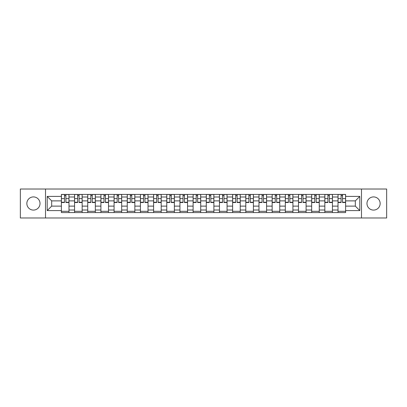 <?xml version="1.0" encoding="UTF-8"?>
<svg xmlns="http://www.w3.org/2000/svg" width="407" height="407" viewBox="0 0 407 407"><rect width="100%" height="100%" fill="white"/><g stroke="black" fill="none" stroke-linecap="round" stroke-linejoin="round"><path stroke-width="0.61" d="M373.56 196.912A6.588 6.588 0 0 0 366.977 203.5A6.588 6.588 0 0 0 373.56 210.088A6.588 6.588 0 0 0 380.148 203.5A6.588 6.588 0 0 0 373.56 196.912M33.44 196.912A6.588 6.588 0 0 0 26.852 203.5A6.588 6.588 0 0 0 33.44 210.088A6.588 6.588 0 0 0 40.023 203.5A6.588 6.588 0 0 0 33.44 196.912M361.487 217.979L386.65 217.979L386.65 189.021L20.35 189.021L20.35 217.979L361.487 217.979L361.487 189.021M74.562 212.576L74.562 196.998L68.987 196.998L68.987 212.576M68.987 196.998L68.987 194.424M74.562 196.998L74.562 194.424M82.158 194.424L82.158 212.576M87.734 212.576L87.734 194.424M95.335 194.424L95.335 212.576M100.905 212.576L100.905 194.424M108.506 194.424L108.506 212.576M114.077 212.576L114.077 194.424M121.678 194.424L121.678 212.576M127.249 212.576L127.249 194.424M134.849 194.424L134.849 212.576M140.425 212.576L140.425 194.424M148.021 194.424L148.021 212.576M153.597 212.576L153.597 194.424M161.197 194.424L161.197 212.576M166.768 212.576L166.768 194.424M174.369 194.424L174.369 212.576M179.94 212.576L179.94 194.424M187.541 194.424L187.541 212.576M193.116 212.576L193.116 194.424M200.712 194.424L200.712 212.576M206.288 212.576L206.288 194.424M213.884 194.424L213.884 212.576M219.459 212.576L219.459 194.424M227.06 194.424L227.06 212.576M232.631 212.576L232.631 194.424M240.232 194.424L240.232 212.576M245.803 212.576L245.803 194.424M253.403 194.424L253.403 212.576M258.979 212.576L258.979 194.424M266.575 194.424L266.575 212.576M272.151 212.576L272.151 194.424M279.751 194.424L279.751 212.576M285.322 212.576L285.322 194.424M292.923 194.424L292.923 212.576M298.494 212.576L298.494 194.424M306.095 194.424L306.095 212.576M311.665 212.576L311.665 194.424M319.266 194.424L319.266 212.576M324.842 212.576L324.842 194.424M332.438 194.424L332.438 212.576M338.014 212.576L338.014 194.424M338.014 206.12L332.438 206.12M324.842 206.12L319.266 206.12M311.665 206.12L306.095 206.12M298.494 206.12L292.923 206.12M285.322 206.12L279.751 206.12M272.151 206.12L266.575 206.12M258.979 206.12L253.403 206.12M245.803 206.12L240.232 206.12M232.631 206.12L227.06 206.12M219.459 206.12L213.884 206.12M206.288 206.12L200.712 206.12M193.116 206.12L187.541 206.12M179.94 206.12L174.369 206.12M166.768 206.12L161.197 206.12M153.597 206.12L148.021 206.12M140.425 206.12L134.849 206.12M127.249 206.12L121.678 206.12M114.077 206.12L108.506 206.12M100.905 206.12L95.335 206.12M87.734 206.12L82.158 206.12M74.562 206.12L68.987 206.12M338.014 200.88L332.438 200.88M324.842 200.88L319.266 200.88M311.665 200.88L306.095 200.88M298.494 200.88L292.923 200.88M285.322 200.88L279.751 200.88M272.151 200.88L266.575 200.88M258.979 200.88L253.403 200.88M245.803 200.88L240.232 200.88M232.631 200.88L227.06 200.88M219.459 200.88L213.884 200.88M206.288 200.88L200.712 200.88M193.116 200.88L187.541 200.88M179.94 200.88L174.369 200.88M166.768 200.88L161.197 200.88M153.597 200.88L148.021 200.88M140.425 200.88L134.849 200.88M127.249 200.88L121.678 200.88M114.077 200.88L108.506 200.88M100.905 200.88L95.335 200.88M87.734 200.88L82.158 200.88M74.562 200.88L68.987 200.88M51.679 206.12L61.386 206.12L61.386 200.88L51.679 200.88L51.679 206.12L47.202 210.592L47.202 196.408L61.386 196.408L61.386 200.88M345.614 200.88L345.614 206.12L355.321 206.12L355.321 200.88L345.614 200.88L345.614 194.424L61.386 194.424L61.386 196.408M345.614 196.408L359.798 196.408L359.798 210.592L345.614 210.592L345.614 206.12M61.386 206.12L61.386 212.576L345.614 212.576L345.614 210.592M61.386 210.592L47.202 210.592M45.513 217.979L45.513 189.021M68.987 211.309L61.386 211.309M64.469 195.691L65.903 195.691M82.158 211.309L74.562 211.309M77.64 195.691L79.08 195.691M95.335 211.309L87.734 211.309M90.817 195.691L92.252 195.691M108.506 211.309L100.905 211.309M103.989 195.691L105.423 195.691M121.678 211.309L114.077 211.309M117.16 195.691L118.595 195.691M134.849 211.309L127.249 211.309M130.332 195.691L131.766 195.691M148.021 211.309L140.425 211.309M143.503 195.691L144.943 195.691M161.197 211.309L153.597 211.309M156.68 195.691L158.114 195.691M174.369 211.309L166.768 211.309M169.851 195.691L171.286 195.691M187.541 211.309L179.94 211.309M183.023 195.691L184.457 195.691M200.712 211.309L193.116 211.309M196.194 195.691L197.629 195.691M213.884 211.309L206.288 211.309M209.371 195.691L210.806 195.691M227.06 211.309L219.459 211.309M222.543 195.691L223.977 195.691M240.232 211.309L232.631 211.309M235.714 195.691L237.149 195.691M253.403 211.309L245.803 211.309M248.886 195.691L250.32 195.691M266.575 211.309L258.979 211.309M262.057 195.691L263.497 195.691M279.751 211.309L272.151 211.309M275.234 195.691L276.668 195.691M292.923 211.309L285.322 211.309M288.405 195.691L289.84 195.691M306.095 211.309L298.494 211.309M301.577 195.691L303.012 195.691M319.266 211.309L311.665 211.309M314.748 195.691L316.183 195.691M332.438 211.309L324.842 211.309M327.92 195.691L329.36 195.691M345.614 211.309L338.014 211.309M341.097 195.691L342.531 195.691M47.202 196.408L51.679 200.88M355.321 206.12L359.798 210.592M355.321 200.88L359.798 196.408M65.903 202.238L68.946 202.238L68.946 202.528L65.903 202.528L65.903 194.505L68.946 194.505L67.257 194.505M68.946 202.238L68.946 194.505M64.469 195.604L65.903 195.604M67.13 194.505L61.432 194.505L61.432 202.528L64.469 202.528L64.469 194.505L63.248 194.505M79.08 202.238L82.117 202.238L82.117 202.528L79.08 202.528L79.08 194.505L82.117 194.505L80.428 194.505M82.117 202.238L82.117 194.505M77.64 195.604L79.08 195.604M80.301 194.505L74.603 194.505L74.603 202.528L77.64 202.528L77.64 194.505L76.419 194.505M92.252 202.238L95.289 202.238L95.289 202.528L92.252 202.528L92.252 194.505L95.289 194.505L93.6 194.505M95.289 202.238L95.289 194.505M90.817 195.604L92.252 195.604M93.473 194.505L87.775 194.505L87.775 202.528L90.817 202.528L90.817 194.505L89.591 194.505M105.423 202.238L108.466 202.238L108.466 202.528L105.423 202.528L105.423 194.505L108.466 194.505L106.776 194.505M108.466 202.238L108.466 194.505M103.989 195.604L105.423 195.604M106.649 194.505L100.946 194.505L100.946 202.528L103.989 202.528L103.989 194.505L102.762 194.505M118.595 202.238L121.637 202.238L121.637 202.528L118.595 202.528L118.595 194.505L121.637 194.505L119.948 194.505M121.637 202.238L121.637 194.505M117.16 195.604L118.595 195.604M119.821 194.505L114.123 194.505L114.123 202.528L117.16 202.528L117.16 194.505L115.934 194.505M131.766 202.238L134.809 202.238L134.809 202.528L131.766 202.528L131.766 194.505L134.809 194.505L133.12 194.505M134.809 202.238L134.809 194.505M130.332 195.604L131.766 195.604M132.992 194.505L127.294 194.505L127.294 202.528L130.332 202.528L130.332 194.505L129.111 194.505M144.943 202.238L147.98 202.238L147.98 202.528L144.943 202.528L144.943 194.505L147.98 194.505L146.291 194.505M147.98 202.238L147.98 194.505M143.503 195.604L144.943 195.604M146.164 194.505L140.466 194.505L140.466 202.528L143.503 202.528L143.503 194.505L142.282 194.505M158.114 202.238L161.152 202.238L161.152 202.528L158.114 202.528L158.114 194.505L161.152 194.505L159.463 194.505M161.152 202.238L161.152 194.505M156.68 195.604L158.114 195.604M159.34 194.505L153.637 194.505L153.637 202.528L156.68 202.528L156.68 194.505L155.454 194.505M171.286 202.238L174.328 202.238L174.328 202.528L171.286 202.528L171.286 194.505L174.328 194.505L172.639 194.505M174.328 202.238L174.328 194.505M169.851 195.604L171.286 195.604M172.512 194.505L166.809 194.505L166.809 202.528L169.851 202.528L169.851 194.505L168.625 194.505M184.457 202.238L187.5 202.238L187.5 202.528L184.457 202.528L184.457 194.505L187.5 194.505L185.811 194.505M187.5 202.238L187.5 194.505M183.023 195.604L184.457 195.604M185.684 194.505L179.986 194.505L179.986 202.528L183.023 202.528L183.023 194.505L181.797 194.505M197.629 202.238L200.671 202.238L200.671 202.528L197.629 202.528L197.629 194.505L200.671 194.505L198.982 194.505M200.671 202.238L200.671 194.505M196.194 195.604L197.629 195.604M198.855 194.505L193.157 194.505L193.157 202.528L196.194 202.528L196.194 194.505L194.973 194.505M210.806 202.238L213.843 202.238L213.843 202.528L210.806 202.528L210.806 194.505L213.843 194.505L212.154 194.505M213.843 202.238L213.843 194.505M209.371 195.604L210.806 195.604M212.027 194.505L206.329 194.505L206.329 202.528L209.371 202.528L209.371 194.505L208.145 194.505M223.977 202.238L227.014 202.238L227.014 202.528L223.977 202.528L223.977 194.505L227.014 194.505L225.325 194.505M227.014 202.238L227.014 194.505M222.543 195.604L223.977 195.604M225.203 194.505L219.5 194.505L219.5 202.528L222.543 202.528L222.543 194.505L221.316 194.505M237.149 202.238L240.191 202.238L240.191 202.528L237.149 202.528L237.149 194.505L240.191 194.505L238.502 194.505M240.191 202.238L240.191 194.505M235.714 195.604L237.149 195.604M238.375 194.505L232.672 194.505L232.672 202.528L235.714 202.528L235.714 194.505L234.488 194.505M250.32 202.238L253.363 202.238L253.363 202.528L250.32 202.528L250.32 194.505L253.363 194.505L251.674 194.505M253.363 202.238L253.363 194.505M248.886 195.604L250.32 195.604M251.546 194.505L245.848 194.505L245.848 202.528L248.886 202.528L248.886 194.505L247.66 194.505M263.497 202.238L266.534 202.238L266.534 202.528L263.497 202.528L263.497 194.505L266.534 194.505L264.845 194.505M266.534 202.238L266.534 194.505M262.057 195.604L263.497 195.604M264.718 194.505L259.02 194.505L259.02 202.528L262.057 202.528L262.057 194.505L260.836 194.505M276.668 202.238L279.706 202.238L279.706 202.528L276.668 202.528L276.668 194.505L279.706 194.505L278.017 194.505M279.706 202.238L279.706 194.505M275.234 195.604L276.668 195.604M277.889 194.505L272.191 194.505L272.191 202.528L275.234 202.528L275.234 194.505L274.008 194.505M289.84 202.238L292.877 202.238L292.877 202.528L289.84 202.528L289.84 194.505L292.877 194.505L291.193 194.505M292.877 202.238L292.877 194.505M288.405 195.604L289.84 195.604M291.066 194.505L285.363 194.505L285.363 202.528L288.405 202.528L288.405 194.505L287.179 194.505M303.012 202.238L306.054 202.238L306.054 202.528L303.012 202.528L303.012 194.505L306.054 194.505L304.365 194.505M306.054 202.238L306.054 194.505M301.577 195.604L303.012 195.604M304.238 194.505L298.534 194.505L298.534 202.528L301.577 202.528L301.577 194.505L300.351 194.505M316.183 202.238L319.225 202.238L319.225 202.528L316.183 202.528L316.183 194.505L319.225 194.505L317.536 194.505M319.225 202.238L319.225 194.505M314.748 195.604L316.183 195.604M317.409 194.505L311.711 194.505L311.711 202.528L314.748 202.528L314.748 194.505L313.527 194.505M329.36 202.238L332.397 202.238L332.397 202.528L329.36 202.528L329.36 194.505L332.397 194.505L330.708 194.505M332.397 202.238L332.397 194.505M327.92 195.604L329.36 195.604M330.581 194.505L324.883 194.505L324.883 202.528L327.92 202.528L327.92 194.505L326.699 194.505M342.531 202.238L345.568 202.238L345.568 202.528L342.531 202.528L342.531 194.505L345.568 194.505L343.879 194.505M345.568 202.238L345.568 194.505M341.097 195.604L342.531 195.604M343.752 194.505L338.054 194.505L338.054 202.528L341.097 202.528L341.097 194.505L339.87 194.505M324.842 196.998L319.266 196.998M311.665 196.998L306.095 196.998M298.494 196.998L292.923 196.998M285.322 196.998L279.751 196.998M272.151 196.998L266.575 196.998M258.979 196.998L253.403 196.998M245.803 196.998L240.232 196.998M232.631 196.998L227.06 196.998M219.459 196.998L213.884 196.998M206.288 196.998L200.712 196.998M193.116 196.998L187.541 196.998M179.94 196.998L174.369 196.998M166.768 196.998L161.197 196.998M153.597 196.998L148.021 196.998M140.425 196.998L134.849 196.998M127.249 196.998L121.678 196.998M114.077 196.998L108.506 196.998M100.905 196.998L95.335 196.998M87.734 196.998L82.158 196.998M338.014 196.998L332.438 196.998M324.842 210.002L319.266 210.002M311.665 210.002L306.095 210.002M298.494 210.002L292.923 210.002M285.322 210.002L279.751 210.002M272.151 210.002L266.575 210.002M258.979 210.002L253.403 210.002M245.803 210.002L240.232 210.002M232.631 210.002L227.06 210.002M219.459 210.002L213.884 210.002M206.288 210.002L200.712 210.002M193.116 210.002L187.541 210.002M179.94 210.002L174.369 210.002M166.768 210.002L161.197 210.002M153.597 210.002L148.021 210.002M140.425 210.002L134.849 210.002M127.249 210.002L121.678 210.002M114.077 210.002L108.506 210.002M100.905 210.002L95.335 210.002M87.734 210.002L82.158 210.002M74.562 210.002L68.987 210.002M338.014 210.002L332.438 210.002M65.903 198.606L68.946 198.606M61.432 202.238L64.469 202.238M61.432 198.606L64.469 198.606M79.08 198.606L82.117 198.606M74.603 202.238L77.64 202.238M74.603 198.606L77.64 198.606M92.252 198.606L95.289 198.606M87.775 202.238L90.817 202.238M87.775 198.606L90.817 198.606M105.423 198.606L108.466 198.606M100.946 202.238L103.989 202.238M100.946 198.606L103.989 198.606M118.595 198.606L121.637 198.606M114.123 202.238L117.16 202.238M114.123 198.606L117.16 198.606M131.766 198.606L134.809 198.606M127.294 202.238L130.332 202.238M127.294 198.606L130.332 198.606M144.943 198.606L147.98 198.606M140.466 202.238L143.503 202.238M140.466 198.606L143.503 198.606M158.114 198.606L161.152 198.606M153.637 202.238L156.68 202.238M153.637 198.606L156.68 198.606M171.286 198.606L174.328 198.606M166.809 202.238L169.851 202.238M166.809 198.606L169.851 198.606M184.457 198.606L187.5 198.606M179.986 202.238L183.023 202.238M179.986 198.606L183.023 198.606M197.629 198.606L200.671 198.606M193.157 202.238L196.194 202.238M193.157 198.606L196.194 198.606M210.806 198.606L213.843 198.606M206.329 202.238L209.371 202.238M206.329 198.606L209.371 198.606M223.977 198.606L227.014 198.606M219.5 202.238L222.543 202.238M219.5 198.606L222.543 198.606M237.149 198.606L240.191 198.606M232.672 202.238L235.714 202.238M232.672 198.606L235.714 198.606M250.32 198.606L253.363 198.606M245.848 202.238L248.886 202.238M245.848 198.606L248.886 198.606M263.497 198.606L266.534 198.606M259.02 202.238L262.057 202.238M259.02 198.606L262.057 198.606M276.668 198.606L279.706 198.606M272.191 202.238L275.234 202.238M272.191 198.606L275.234 198.606M289.84 198.606L292.877 198.606M285.363 202.238L288.405 202.238M285.363 198.606L288.405 198.606M303.012 198.606L306.054 198.606M298.534 202.238L301.577 202.238M298.534 198.606L301.577 198.606M316.183 198.606L319.225 198.606M311.711 202.238L314.748 202.238M311.711 198.606L314.748 198.606M329.36 198.606L332.397 198.606M324.883 202.238L327.92 202.238M324.883 198.606L327.92 198.606M342.531 198.606L345.568 198.606M338.054 202.238L341.097 202.238M338.054 198.606L341.097 198.606"/></g></svg>
